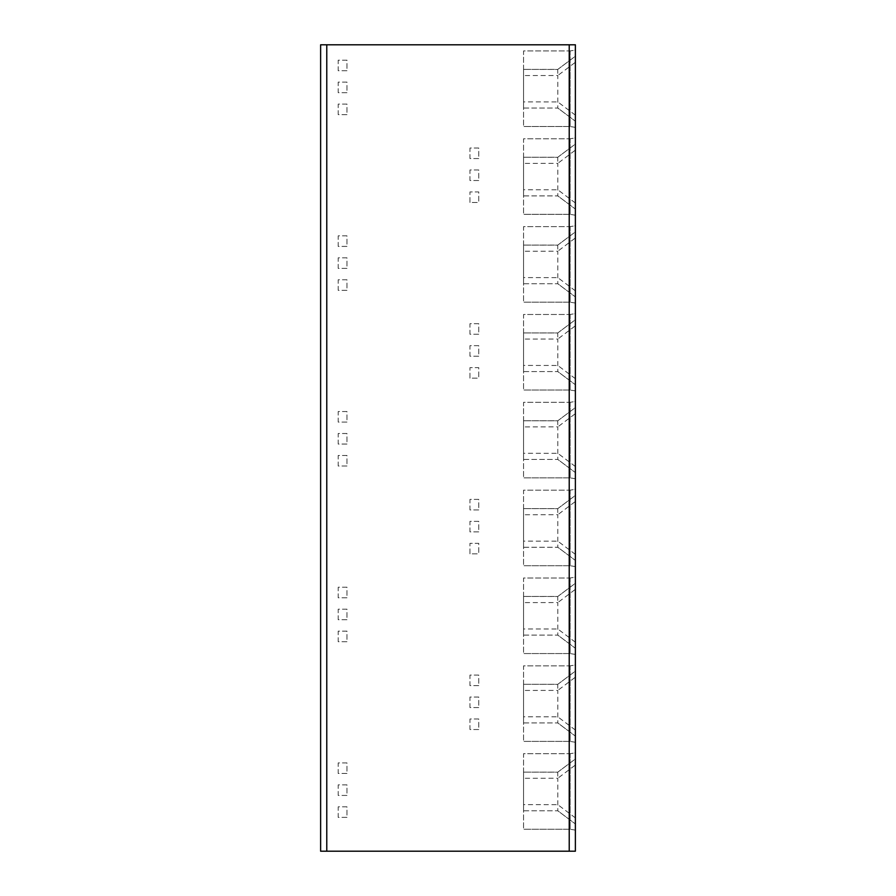 <?xml version="1.0" encoding="UTF-8"?>
<svg xmlns="http://www.w3.org/2000/svg" width="896" height="896" viewBox="0 0 896 896"><rect width="100%" height="100%" fill="white"/><g stroke="black" fill="none" stroke-linecap="round" stroke-linejoin="round"><path stroke-width="0.67" stroke-dasharray="4.48 3.36" d="M569.229 44.8L320.622 44.8L320.622 851.2L575.378 851.2L575.378 44.8L569.229 44.8L569.229 851.2M575.378 765.038L575.378 758.968L557.805 772.139L523.544 772.139L557.738 772.195L575.378 758.968L575.378 823.973L575.378 765.038L557.805 778.254L557.738 772.195M575.378 752.819L575.378 830.122L575.378 752.819L570.102 753.693L575.378 752.819M575.378 677.197L575.378 671.126L557.805 684.298L523.544 684.298L557.738 684.354L575.378 671.126L575.378 736.12L575.378 677.197L557.805 690.413L557.738 684.354M575.378 664.978L575.378 742.28L575.378 664.978L570.102 665.851L575.378 664.978M575.378 589.355L575.378 583.274L557.805 596.456L523.544 596.456L557.738 596.512L575.378 583.274L575.378 648.278L575.378 589.355L557.805 602.571L557.738 596.512M575.378 577.125L575.378 654.427L575.378 577.125L570.102 578.01L575.378 577.125M575.378 501.502L575.378 495.432L557.805 508.614L523.544 508.614L557.738 508.659L575.378 495.432L575.378 560.437L575.378 501.502L557.805 514.718L557.738 508.659M575.378 489.283L575.378 566.586L575.378 489.283L570.102 490.168L575.378 489.283M575.378 413.661L575.378 407.59L557.805 420.773L523.544 420.773L557.738 420.818L575.378 407.59L575.378 472.595L575.378 413.661L557.805 426.877L557.738 420.818M575.378 401.442L575.378 478.744L575.378 401.442L570.102 402.326L575.378 401.442M575.378 325.819L575.378 319.749L557.805 332.92L523.544 332.92L557.738 332.976L575.378 319.749L575.378 384.754L575.378 325.819L557.805 339.035L557.738 332.976M575.378 313.6L575.378 390.902L575.378 313.6L570.102 314.474L575.378 313.6M575.378 237.978L575.378 231.907L557.805 245.078L523.544 245.078L557.738 245.134L575.378 231.907L575.378 296.912L575.378 237.978L557.805 251.194L557.738 245.134M575.378 225.758L575.378 303.061L575.378 225.758L570.102 226.632L575.378 225.758M575.378 150.136L575.378 144.066L557.805 157.237L523.544 157.237L557.738 157.293L575.378 144.066L575.378 209.07L575.378 150.136L557.805 163.352L557.738 157.293M575.378 137.917L575.378 215.219L575.378 137.917L570.102 138.79L575.378 137.917M575.378 62.294L575.378 56.224L557.805 69.395L523.544 69.395L557.738 69.451L575.378 56.224L575.378 121.229L575.378 62.294L557.805 75.51L557.738 69.451M575.378 50.075L575.378 127.378L575.378 50.075L570.102 50.949L575.378 50.075M346.976 817.376L338.195 817.376L338.195 806.837L346.976 806.837L346.976 817.376L338.195 817.376L338.195 806.837L346.976 806.837L346.976 817.376M346.976 795.424L338.195 795.424L338.195 784.874L346.976 784.874L346.976 795.424L338.195 795.424L338.195 784.874L346.976 784.874L346.976 795.424M346.976 773.461L338.195 773.461L338.195 762.922L346.976 762.922L346.976 773.461L338.195 773.461L338.195 762.922L346.976 762.922L346.976 773.461M346.976 641.693L338.195 641.693L338.195 631.154L346.976 631.154L346.976 641.693L338.195 641.693L338.195 631.154L346.976 631.154L346.976 641.693M346.976 619.73L338.195 619.73L338.195 609.19L346.976 609.19L346.976 619.73L338.195 619.73L338.195 609.19L346.976 609.19L346.976 619.73M346.976 597.778L338.195 597.778L338.195 587.227L346.976 587.227L346.976 597.778L338.195 597.778L338.195 587.227L346.976 587.227L346.976 597.778M346.976 466.01L338.195 466.01L338.195 455.47L346.976 455.47L346.976 466.01L338.195 466.01L338.195 455.47L346.976 455.47L346.976 466.01M346.976 444.046L338.195 444.046L338.195 433.507L346.976 433.507L346.976 444.046L338.195 444.046L338.195 433.507L346.976 433.507L346.976 444.046M346.976 422.083L338.195 422.083L338.195 411.544L346.976 411.544L346.976 422.083L338.195 422.083L338.195 411.544L346.976 411.544L346.976 422.083M346.976 290.326L338.195 290.326L338.195 279.776L346.976 279.776L346.976 290.326L338.195 290.326L338.195 279.776L346.976 279.776L346.976 290.326M346.976 268.363L338.195 268.363L338.195 257.824L346.976 257.824L346.976 268.363L338.195 268.363L338.195 257.824L346.976 257.824L346.976 268.363M346.976 246.4L338.195 246.4L338.195 235.861L346.976 235.861L346.976 246.4L338.195 246.4L338.195 235.861L346.976 235.861L346.976 246.4M346.976 114.632L338.195 114.632L338.195 104.093L346.976 104.093L346.976 114.632L338.195 114.632L338.195 104.093L346.976 104.093L346.976 114.632M346.976 92.68L338.195 92.68L338.195 82.13L346.976 82.13L346.976 92.68L338.195 92.68L338.195 82.13L346.976 82.13L346.976 92.68M346.976 70.717L338.195 70.717L338.195 60.178L346.976 60.178L346.976 70.717L338.195 70.717L338.195 60.178L346.976 60.178L346.976 70.717M478.744 729.534L469.963 729.534L469.963 718.995L478.744 718.995L478.744 729.534L469.963 729.534L469.963 718.995L478.744 718.995L478.744 729.534M478.744 707.571L469.963 707.571L469.963 697.032L478.744 697.032L478.744 707.571L469.963 707.571L469.963 697.032L478.744 697.032L478.744 707.571M478.744 685.619L469.963 685.619L469.963 675.08L478.744 675.08L478.744 685.619L469.963 685.619L469.963 675.08L478.744 675.08L478.744 685.619M469.963 553.851L469.963 543.312L478.744 543.312L478.744 553.851L469.963 553.851L469.963 543.312L478.744 543.312L478.744 553.851L469.963 553.851M478.744 531.888L469.963 531.888L469.963 521.349L478.744 521.349L478.744 531.888L469.963 531.888L469.963 521.349L478.744 521.349L478.744 531.888M478.744 509.925L469.963 509.925L469.963 499.386L478.744 499.386L478.744 509.925L469.963 509.925L469.963 499.386L478.744 499.386L478.744 509.925M469.963 378.168L469.963 367.629L478.744 367.629L478.744 378.168L469.963 378.168L469.963 367.629L478.744 367.629L478.744 378.168L469.963 378.168M478.744 356.205L469.963 356.205L469.963 345.666L478.744 345.666L478.744 356.205L469.963 356.205L469.963 345.666L478.744 345.666L478.744 356.205M478.744 334.242L469.963 334.242L469.963 323.702L478.744 323.702L478.744 334.242L469.963 334.242L469.963 323.702L478.744 323.702L478.744 334.242M469.963 202.474L469.963 191.934L478.744 191.934L478.744 202.474L469.963 202.474L469.963 191.934L478.744 191.934L478.744 202.474L469.963 202.474M478.744 180.522L469.963 180.522L469.963 169.971L478.744 169.971L478.744 180.522L469.963 180.522L469.963 169.971L478.744 169.971L478.744 180.522M478.744 158.558L469.963 158.558L469.963 148.019L478.744 148.019L478.744 158.558L469.963 158.558L469.963 148.019L478.744 148.019L478.744 158.558M523.544 772.139L523.544 778.288L557.805 778.254L557.805 810.79L523.544 810.79L523.544 772.139M575.378 817.891L557.805 804.686L523.544 804.642L523.544 810.79L557.805 810.79L575.378 823.973L557.738 810.734M523.544 804.642L523.544 778.288M575.378 830.122L570.102 829.237L575.378 830.122M570.102 753.693L570.102 829.237L570.102 753.693L523.544 753.693L523.544 829.237L523.544 753.693L570.102 753.693M570.102 829.237L523.544 829.237L570.102 829.237M523.544 684.298L523.544 690.446L557.805 690.413L557.805 722.949L523.544 722.949L523.544 684.298M575.378 730.05L557.805 716.834L523.544 716.8L523.544 722.949L557.805 722.949L575.378 736.12L557.738 722.893M523.544 716.8L523.544 690.446M575.378 742.28L570.102 741.395L575.378 742.28M570.102 665.851L570.102 741.395L570.102 665.851L523.544 665.851L523.544 741.395L523.544 665.851L570.102 665.851M570.102 741.395L523.544 741.395L570.102 741.395M523.544 596.456L523.544 602.605L557.805 602.571L557.805 635.107L523.544 635.107L523.544 596.456M575.378 642.208L557.805 628.992L523.544 628.958L523.544 635.107L557.805 635.107L575.378 648.278L557.738 635.051M523.544 628.958L523.544 602.605M575.378 654.427L570.102 653.554L575.378 654.427M570.102 578.01L570.102 653.554L570.102 578.01L523.544 578.01L523.544 653.554L523.544 578.01L570.102 578.01M570.102 653.554L523.544 653.554L570.102 653.554M523.544 508.614L523.544 514.763L557.805 514.718L557.805 547.266L523.544 547.266L523.544 508.614M575.378 554.366L557.805 541.15L523.544 541.117L523.544 547.266L557.805 547.266L575.378 560.437L557.738 547.21M523.544 541.117L523.544 514.763M575.378 566.586L570.102 565.712L575.378 566.586M570.102 490.168L570.102 565.712L570.102 490.168L523.544 490.168L523.544 565.712L523.544 490.168L570.102 490.168M570.102 565.712L523.544 565.712L570.102 565.712M523.544 420.773L523.544 426.922L557.805 426.877L557.805 459.424L523.544 459.424L523.544 420.773M575.378 466.525L557.805 453.309L523.544 453.275L523.544 459.424L557.805 459.424L575.378 472.595L557.738 459.368M523.544 453.275L523.544 426.922M575.378 478.744L570.102 477.87L575.378 478.744M570.102 402.326L570.102 477.87L570.102 402.326L523.544 402.326L523.544 477.87L523.544 402.326L570.102 402.326M570.102 477.87L523.544 477.87L570.102 477.87M523.544 332.92L523.544 339.08L557.805 339.035L557.805 371.571L523.544 371.571L523.544 332.92M575.378 378.683L557.805 365.467L523.544 365.422L523.544 371.571L557.805 371.571L575.378 384.754L557.738 371.526M523.544 365.422L523.544 339.08M575.378 390.902L570.102 390.029L575.378 390.902M570.102 314.474L570.102 390.029L570.102 314.474L523.544 314.474L523.544 390.029L523.544 314.474L570.102 314.474M570.102 390.029L523.544 390.029L570.102 390.029M523.544 245.078L523.544 251.227L557.805 251.194L557.805 283.73L523.544 283.73L523.544 245.078M575.378 290.842L557.805 277.626L523.544 277.581L523.544 283.73L557.805 283.73L575.378 296.912L557.738 283.685M523.544 277.581L523.544 251.227M575.378 303.061L570.102 302.176L575.378 303.061M570.102 226.632L570.102 302.176L570.102 226.632L523.544 226.632L523.544 302.176L523.544 226.632L570.102 226.632M570.102 302.176L523.544 302.176L570.102 302.176M523.544 157.237L523.544 163.386L557.805 163.352L557.805 195.888L523.544 195.888L523.544 157.237M575.378 202.989L557.805 189.784L523.544 189.739L523.544 195.888L557.805 195.888L575.378 209.07L557.738 195.843M523.544 189.739L523.544 163.386M575.378 215.219L570.102 214.334L575.378 215.219M570.102 138.79L570.102 214.334L570.102 138.79L523.544 138.79L523.544 214.334L523.544 138.79L570.102 138.79M570.102 214.334L523.544 214.334L570.102 214.334M523.544 69.395L523.544 75.544L557.805 75.51L557.805 108.046L523.544 108.046L523.544 69.395M575.378 115.147L557.805 101.931L523.544 101.898L523.544 108.046L557.805 108.046L575.378 121.229L557.738 107.99M523.544 101.898L523.544 75.544M575.378 127.378L570.102 126.493L575.378 127.378M570.102 50.949L570.102 126.493L570.102 50.949L523.544 50.949L523.544 126.493L523.544 50.949L570.102 50.949M570.102 126.493L523.544 126.493L570.102 126.493M326.771 44.8L326.771 851.2"/><path stroke-width="1.34" d="M326.771 44.8L575.378 44.8L575.378 851.2L320.622 851.2L320.622 44.8L326.771 44.8L326.771 851.2M569.229 44.8L569.229 851.2"/></g></svg>
